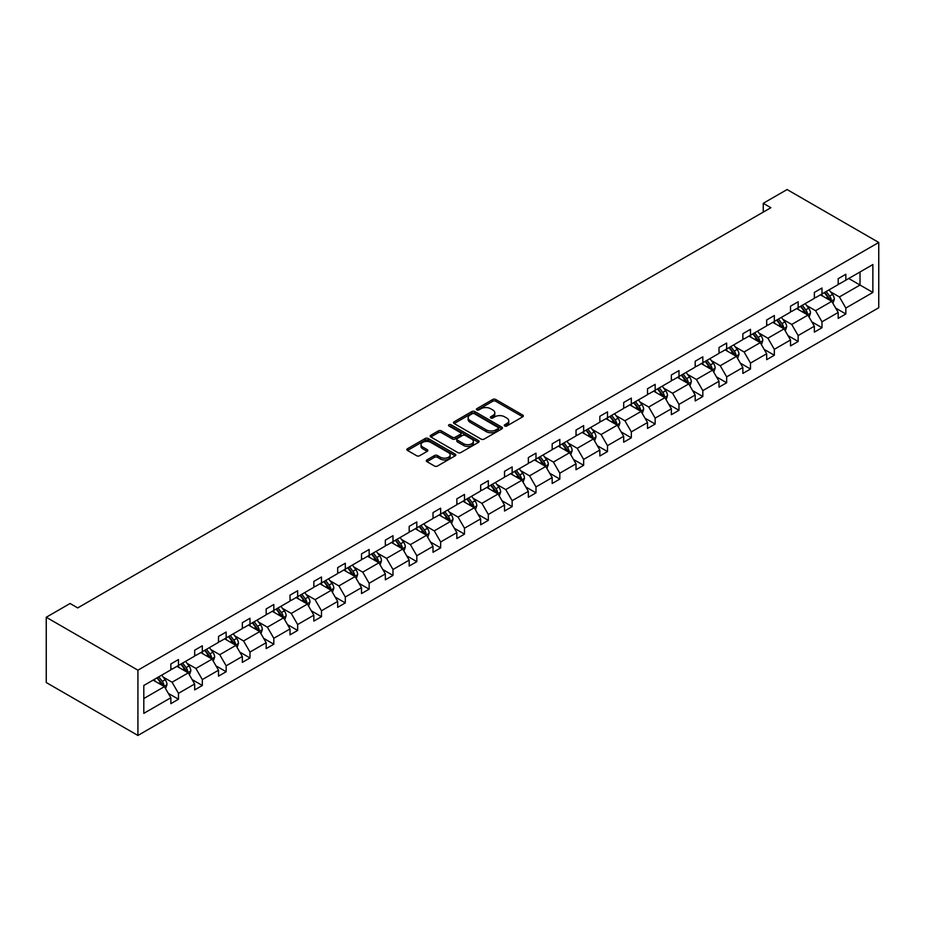 <?xml version="1.0" encoding="UTF-8"?>
<svg xmlns="http://www.w3.org/2000/svg" width="925" height="925" viewBox="0 0 925 925"><rect width="100%" height="100%" fill="white"/><g stroke="black" fill="none" stroke-linecap="round" stroke-linejoin="round"><path stroke-width="1.39" d="M504.715 426.009A1.48 0.856 0 0 0 506.808 426.009L522.741 416.805A2.116 1.226 0 0 0 523.365 415.938A2.116 1.226 0 0 0 522.741 415.082L495.754 399.496A2.116 1.226 0 0 0 492.748 399.496L476.814 408.688A1.48 0.856 0 0 0 476.387 409.301A1.48 0.856 0 0 0 476.814 409.902A1.48 0.856 0 0 0 478.919 409.902L480.977 408.711A6.787 3.92 0 0 1 490.574 408.711L492.828 410.006A6.787 3.92 0 0 1 494.817 412.781A6.787 3.92 0 0 1 492.828 415.556L490.759 416.747A1.48 0.856 0 0 0 490.331 417.348A1.48 0.856 0 0 0 490.759 417.95A1.48 0.856 0 0 0 492.863 417.95L494.921 416.77A6.787 3.92 0 0 1 504.518 416.77L506.773 418.065A6.787 3.92 0 0 1 508.762 420.829A6.787 3.92 0 0 1 506.773 423.604L504.715 424.795A1.48 0.856 0 0 0 504.275 425.396A1.48 0.856 0 0 0 504.715 426.009L504.715 424.795M426.922 459.922A2.116 1.226 0 0 0 426.298 460.789A2.116 1.226 0 0 0 426.922 461.656L434.484 466.027A2.116 1.226 0 0 0 437.49 466.027L455.181 455.817A2.116 1.226 0 0 0 455.805 454.95A2.116 1.226 0 0 0 455.181 454.083L428.194 438.496A2.116 1.226 0 0 0 425.188 438.496L407.497 448.717A2.116 1.226 0 0 0 406.873 449.585A2.116 1.226 0 0 0 407.497 450.44L416.643 455.724A2.116 1.226 0 0 0 419.638 455.724L427.211 451.354A2.116 1.226 0 0 0 427.836 450.487A2.116 1.226 0 0 0 427.211 449.619L422.679 447.006A5.677 3.272 0 0 1 421.014 444.682A5.677 3.272 0 0 1 424.517 441.664A5.677 3.272 0 0 1 430.703 442.37L448.475 452.626A5.677 3.272 0 0 1 450.14 454.95A5.677 3.272 0 0 1 446.636 457.967A5.677 3.272 0 0 1 440.45 457.262L437.49 455.551A2.116 1.226 0 0 0 434.484 455.551L426.922 459.922L426.922 461.656M878.75 242.466L787.082 189.544L763.252 203.303L770.883 207.709L77.723 607.91L70.08 603.493L46.25 617.264L137.917 670.186L878.75 242.466L878.75 307.736L137.917 735.456L137.917 670.186M481.127 439.097A2.116 1.226 0 0 0 484.133 439.097L501.824 428.888A2.116 1.226 0 0 0 502.448 428.021A2.116 1.226 0 0 0 501.824 427.153L474.826 411.567A2.116 1.226 0 0 0 471.831 411.567L454.14 421.788A2.116 1.226 0 0 0 453.516 422.656A2.116 1.226 0 0 0 454.14 423.523L481.127 439.097M449.55 426.333A1.48 0.856 0 0 1 451.065 426.541L451.065 424.772L478.502 440.624A2.116 1.226 0 0 1 479.127 441.479A2.116 1.226 0 0 1 478.502 442.347L460.812 452.568A2.116 1.226 0 0 1 457.806 452.568L430.819 436.982L438.392 432.646L438.392 430.877L430.819 435.247A2.116 1.226 0 0 0 430.194 436.114A2.116 1.226 0 0 0 430.819 436.982L430.819 435.247M438.392 432.646A2.116 1.226 0 0 1 441.387 432.646L441.387 430.877A2.116 1.226 0 0 0 438.392 430.877M441.387 430.877L452.337 437.201A2.116 1.226 0 0 0 455.331 437.201L460.361 434.299A2.116 1.226 0 0 0 460.985 433.432A2.116 1.226 0 0 0 460.361 432.565L448.96 425.986A1.48 0.856 0 0 1 448.521 425.384A1.48 0.856 0 0 1 449.446 424.587A1.48 0.856 0 0 1 451.065 424.772M143.803 685.483L170.847 669.873L170.847 663.965L178.479 659.56L178.479 665.468L194.678 656.114L194.678 650.206L202.321 645.789L202.321 651.709L218.508 642.355L218.508 636.446L226.151 632.029L226.151 637.938L242.338 628.595L242.338 622.687L249.981 618.27L249.981 624.178L266.18 614.836L266.18 608.928L273.812 604.511L273.812 610.419L290.011 601.077L290.011 595.168L297.653 590.751L297.653 596.66L313.841 587.317L313.841 581.397L321.484 576.992L321.484 582.9L337.683 573.558L337.683 567.638L345.314 563.232L345.314 569.141L361.513 559.787L361.513 553.878L369.156 549.473L369.156 555.382L385.343 546.028L385.343 540.119L392.986 535.714L392.986 541.622L409.185 532.268L409.185 526.36L416.817 521.954L416.817 527.863L433.016 518.509L433.016 512.6L440.647 508.195L440.647 514.103L456.846 504.749L456.846 498.841L464.489 494.436L464.489 500.344L480.676 490.99L480.676 485.082L488.319 480.665L488.319 486.585L504.518 477.231L504.518 471.322L512.149 466.905L512.149 472.825L528.348 463.471L528.348 457.563L535.991 453.146L535.991 459.054L552.179 449.712L552.179 443.803L559.822 439.387L559.822 445.295L576.021 435.953L576.021 430.044L583.652 425.627L583.652 431.536L599.851 422.193L599.851 416.285L607.494 411.868L607.494 417.776L623.681 408.434L623.681 402.514L631.324 398.108L631.324 404.017L647.512 394.674L647.512 388.754L655.154 384.349L655.154 390.257L671.353 380.903L671.353 374.995L678.985 370.59L678.985 376.498L695.184 367.144L695.184 361.236L702.827 356.83L702.827 362.739L719.014 353.385L719.014 347.476L726.657 343.071L726.657 348.979L742.856 339.625L742.856 333.717L750.487 329.312L750.487 335.22L766.686 325.866L766.686 319.958L774.329 315.552L774.329 321.461L790.517 312.107L790.517 306.198L798.159 301.781L798.159 307.701L814.358 298.347L814.358 292.439L821.99 288.022L821.99 293.942L838.189 284.588L838.189 278.679L845.832 274.262L845.832 280.171L872.865 264.562L872.865 292.439L845.832 308.048L845.832 313.957L838.189 318.373L838.189 312.465L821.99 321.808L821.99 327.716L814.358 332.133L814.358 326.224L798.159 335.567L798.159 341.475L790.517 345.892L790.517 339.984L774.329 349.326L774.329 355.246L766.686 359.652L766.686 353.743L750.487 363.086L750.487 369.006L742.856 373.411L742.856 367.502L726.657 376.857L726.657 382.765L719.014 387.17L719.014 381.262L702.827 390.616L702.827 396.524L695.184 400.93L695.184 395.021L678.985 404.375L678.985 410.284L671.353 414.689L671.353 408.781L655.154 418.135L655.154 424.043L647.512 428.448L647.512 422.54L631.324 431.894L631.324 437.803L623.681 442.208L623.681 436.299L607.494 445.653L607.494 451.562L599.851 455.979L599.851 450.059L583.652 459.413L583.652 465.321L576.021 469.738L576.021 463.818L559.822 473.172L559.822 479.081L552.179 483.498L552.179 477.589L535.991 486.932L535.991 492.84L528.348 497.257L528.348 491.348L512.149 500.691L512.149 506.599L504.518 511.016L504.518 505.108L488.319 514.45L488.319 520.359L480.676 524.776L480.676 518.867L464.489 528.21L464.489 534.13L456.846 538.535L456.846 532.627L440.647 541.969L440.647 547.889L433.016 552.294L433.016 546.386L416.817 555.74L416.817 561.648L409.185 566.054L409.185 560.145L392.986 569.499L392.986 575.408L385.343 579.813L385.343 573.905L369.156 583.259L369.156 589.167L361.513 593.572L361.513 587.664L345.314 597.018L345.314 602.927L337.683 607.332L337.683 601.423L321.484 610.778L321.484 616.686L313.841 621.091L313.841 615.183L297.653 624.537L297.653 630.445L290.011 634.862L290.011 628.942L273.812 638.296L273.812 644.205L266.18 648.622L266.18 642.702L249.981 652.056L249.981 657.964L242.338 662.381L242.338 656.472L226.151 665.815L226.151 671.723L218.508 676.14L218.508 670.232L202.321 679.574L202.321 685.483L194.678 689.9L194.678 683.991L178.479 693.334L178.479 699.242L170.847 703.659L170.847 697.751L143.803 713.36L143.803 685.483M176.952 666.347L188.261 672.868L172.062 682.222L163.216 677.123M172.062 682.222L178.479 693.334M188.261 672.868L194.678 683.991M170.847 668.463L172.062 669.168L178.479 665.468M200.783 652.587L212.091 659.109L195.903 668.463L187.058 663.352M195.903 668.463L202.321 679.574M212.091 659.109L218.508 670.232M194.678 654.703L195.903 655.409L202.321 651.709M224.625 638.828L235.921 645.349L219.734 654.703L210.888 649.593M219.734 654.703L226.151 665.815M235.921 645.349L242.338 656.472M218.508 640.944L219.734 641.649L226.151 637.938M248.455 625.069L259.763 631.59L243.564 640.944L234.719 635.833M243.564 640.944L249.981 652.056M259.763 631.59L266.18 642.702M242.338 627.185L243.564 627.89L249.981 624.178M272.285 611.309L283.593 617.831L267.394 627.185L258.561 622.074M267.394 627.185L273.812 638.296M283.593 617.831L290.011 628.942M266.18 613.425L267.394 614.131L273.812 610.419M296.127 597.55L307.424 604.071L291.236 613.425L282.391 608.315M291.236 613.425L297.653 624.537M307.424 604.071L313.841 615.183M290.011 599.666L291.236 600.371L297.653 596.66M319.958 583.779L331.266 590.312L315.067 599.666L306.221 594.555M315.067 599.666L321.484 610.778M331.266 590.312L337.683 601.423M313.841 585.907L315.067 586.612L321.484 582.9M343.788 570.02L355.096 576.553L338.897 585.907L330.063 580.796M338.897 585.907L345.314 597.018M355.096 576.553L361.513 587.664M337.683 572.136L338.897 572.852L345.314 569.141M367.618 556.26L378.926 562.793L362.739 572.136L353.893 567.037M362.739 572.136L369.156 583.259M378.926 562.793L385.343 573.905M361.513 558.376L362.739 559.082L369.156 555.382M391.46 542.501L402.768 549.034L386.569 558.376L377.724 553.277M386.569 558.376L392.986 569.499M402.768 549.034L409.185 560.145M385.343 544.617L386.569 545.322L392.986 541.622M415.29 528.742L426.598 535.274L410.399 544.617L401.554 539.518M410.399 544.617L416.817 555.74M426.598 535.274L433.016 546.386M409.185 530.857L410.399 531.563L416.817 527.863M439.121 514.982L450.429 521.515L434.241 530.857L425.396 525.758M434.241 530.857L440.647 541.969M450.429 521.515L456.846 532.627M433.016 517.098L434.241 517.803L440.647 514.103M462.962 501.223L474.259 507.756L458.072 517.098L449.226 511.999M458.072 517.098L464.489 528.21M474.259 507.756L480.676 518.867M456.846 503.339L458.072 504.044L464.489 500.344M486.793 487.463L498.101 493.985L481.902 503.339L473.057 498.24M481.902 503.339L488.319 514.45M498.101 493.985L504.518 505.108M480.676 489.579L481.902 490.285L488.319 486.585M510.623 473.704L521.931 480.225L505.732 489.579L496.898 484.469M505.732 489.579L512.149 500.691M521.931 480.225L528.348 491.348M504.518 475.82L505.732 476.525L512.149 472.825M534.465 459.945L545.762 466.466L529.574 475.82L520.729 470.709M529.574 475.82L535.991 486.932M545.762 466.466L552.179 477.589M528.348 462.061L529.574 462.766L535.991 459.054M558.295 446.185L569.603 452.707L553.404 462.061L544.559 456.95M553.404 462.061L559.822 473.172M569.603 452.707L576.021 463.818M552.179 448.301L553.404 449.007L559.822 445.295M582.126 432.426L593.434 438.947L577.235 448.301L568.389 443.191M577.235 448.301L583.652 459.413M593.434 438.947L599.851 450.059M576.021 434.542L577.235 435.247L583.652 431.536M605.956 418.667L617.264 425.188L601.077 434.542L592.231 429.431M601.077 434.542L607.494 445.653M617.264 425.188L623.681 436.299M599.851 420.783L601.077 421.488L607.494 417.776M629.798 404.896L641.106 411.428L624.907 420.783L616.062 415.672M624.907 420.783L631.324 431.894M641.106 411.428L647.512 422.54M623.681 407.023L624.907 407.728L631.324 404.017M653.628 391.136L664.936 397.669L648.737 407.023L639.892 401.913M648.737 407.023L655.154 418.135M664.936 397.669L671.353 408.781M647.512 393.252L648.737 393.958L655.154 390.257M677.458 377.377L688.767 383.91L672.567 393.252L663.734 388.153M672.567 393.252L678.985 404.375M688.767 383.91L695.184 395.021M671.353 379.493L672.567 380.198L678.985 376.498M701.3 363.618L712.597 370.15L696.409 379.493L687.564 374.394M696.409 379.493L702.827 390.616M712.597 370.15L719.014 381.262M695.184 365.733L696.409 366.439L702.827 362.739M725.131 349.858L736.439 356.391L720.24 365.733L711.394 360.634M720.24 365.733L726.657 376.857M736.439 356.391L742.856 367.502M719.014 351.974L720.24 352.679L726.657 348.979M748.961 336.099L760.269 342.632L744.07 351.974L735.236 346.875M744.07 351.974L750.487 363.086M760.269 342.632L766.686 353.743M742.856 338.215L744.07 338.92L750.487 335.22M772.791 322.339L784.099 328.872L767.912 338.215L759.067 333.116M767.912 338.215L774.329 349.326M784.099 328.872L790.517 339.984M766.686 324.455L767.912 325.161L774.329 321.461M796.633 308.58L807.941 315.101L791.742 324.455L782.897 319.356M791.742 324.455L798.159 335.567M807.941 315.101L814.358 326.224M790.517 310.696L791.742 311.401L798.159 307.701M820.463 294.821L831.772 301.342L815.572 310.696L806.727 305.585M815.572 310.696L821.99 321.808M831.772 301.342L838.189 312.465M814.358 296.937L815.572 297.642L821.99 293.942M848.734 278.506L860.03 285.027L839.414 296.937L830.569 291.826M839.414 296.937L845.832 308.048M872.865 292.439L860.03 285.027L860.03 271.973L872.865 264.562M46.25 617.264L46.25 682.534L137.917 735.456M763.252 203.303L763.252 212.126M838.189 283.177L839.414 283.882L845.832 280.171M143.803 698.537L164.43 686.639L153.122 680.106M164.43 686.639L170.847 697.751M835.668 308.094L845.832 313.957M811.838 321.854L821.99 327.716M787.996 335.613L798.159 341.475M764.166 349.373L774.329 355.246M740.335 363.132L750.487 369.006M716.493 376.891L726.657 382.765M692.663 390.651L702.827 396.524M668.833 404.422L678.985 410.284M644.991 418.181L655.154 424.043M621.161 431.94L631.324 437.803M597.33 445.7L607.494 451.562M573.5 459.459L583.652 465.321M549.658 473.218L559.822 479.081M525.828 486.978L535.991 492.84M501.998 500.737L512.149 506.599M478.156 514.497L488.319 520.359M454.325 528.256L464.489 534.13M430.495 542.015L440.647 547.889M406.653 555.775L416.817 561.648M382.823 569.534L392.986 575.408M358.993 583.305L369.156 589.167M335.162 597.064L345.314 602.927M311.32 610.824L321.484 616.686M287.49 624.583L297.653 630.445M263.66 638.343L273.812 644.205M239.818 652.102L249.981 657.964M215.988 665.861L226.151 671.723M192.157 679.621L202.321 685.483M168.327 693.38L178.479 699.242M505.304 426.217L506.773 425.373A6.787 3.92 0 0 0 508.762 422.598L508.762 420.829M494.817 412.781L494.817 414.55A6.787 3.92 0 0 1 492.828 417.314L491.36 418.169M522.741 415.082L522.741 416.805L495.754 401.253A2.116 1.226 0 0 0 492.748 401.253L477.416 410.11M501.824 427.153L501.824 428.888L474.826 413.336A2.116 1.226 0 0 0 471.831 413.336L454.163 423.534M498.078 428.622A1.48 0.856 0 0 0 498.506 428.021A1.48 0.856 0 0 0 498.078 427.419L474.375 413.729A1.48 0.856 0 0 0 472.282 413.729L470.108 414.99A6.787 3.92 0 0 0 468.119 417.765A6.787 3.92 0 0 0 470.108 420.528L486.307 429.882A6.787 3.92 0 0 0 495.904 429.882L498.078 428.622L498.078 430.391A1.48 0.856 0 0 0 498.506 429.79L498.506 428.021M468.119 417.765L468.119 419.522A6.787 3.92 0 0 0 470.108 422.297L470.108 420.528M498.078 430.391L495.904 431.651A6.787 3.92 0 0 1 486.307 431.651L470.108 422.297M441.387 432.646L452.337 438.959A2.116 1.226 0 0 0 455.331 438.959L460.361 436.057A2.116 1.226 0 0 0 460.985 435.201L460.985 433.432M451.065 426.541L478.479 442.37M463.691 443.757A5.677 3.272 0 0 0 469.877 444.462A5.677 3.272 0 0 0 473.38 441.445A5.677 3.272 0 0 0 471.715 439.121L465.46 435.513A2.116 1.226 0 0 0 462.454 435.513L457.436 438.415A2.116 1.226 0 0 0 456.811 439.271A2.116 1.226 0 0 0 457.436 440.138L463.691 443.757L463.691 445.526A5.677 3.272 0 0 0 469.877 446.232A5.677 3.272 0 0 0 473.38 443.202L473.38 441.445M456.811 439.271L456.811 441.04A2.116 1.226 0 0 0 457.436 441.907L457.436 440.138M463.691 445.526L457.436 441.907M450.14 454.95L450.14 456.707A5.677 3.272 0 0 1 446.636 459.737A5.677 3.272 0 0 1 440.45 459.031L437.49 457.32A2.116 1.226 0 0 0 434.484 457.32L426.945 461.679M421.014 444.682L421.014 446.451A5.677 3.272 0 0 0 422.679 448.764L422.679 447.006M427.188 451.365L422.679 448.764M455.158 455.828L428.194 440.265A2.116 1.226 0 0 0 425.188 440.265L407.52 450.463M832.928 303.354L834.338 299.295A5.723 3.307 -120 0 0 832.512 294.428L829.077 289.849M822.926 296.243L821.435 294.254M830.928 300.856L831.24 299.538A5.723 3.307 -120 0 0 829.609 296.104L826.175 291.525M824.742 292.346L828.511 297.387A2.914 1.688 60 0 1 829.043 298.278L831.24 299.538M824.337 292.577L827.771 297.156A5.723 3.307 60 0 1 829.205 299.862M809.097 317.113L810.497 313.055A5.723 3.307 -120 0 0 808.67 308.187L805.247 303.608M799.096 310.002L797.604 308.013M807.086 314.616L807.409 313.309A5.723 3.307 -120 0 0 805.768 309.863L802.345 305.285M800.911 306.106L804.681 311.147A2.914 1.688 60 0 1 805.212 312.037L807.409 313.309M800.507 306.337L803.941 310.916A5.723 3.307 60 0 1 805.363 313.621M785.267 330.873L786.666 326.826A5.723 3.307 -120 0 0 784.839 321.946L781.417 317.368M775.254 323.762L773.774 321.773M783.255 328.375L783.579 327.068A5.723 3.307 -120 0 0 781.937 323.623L778.503 319.044M777.069 319.865L780.85 324.906A2.914 1.688 60 0 1 781.382 325.797L783.579 327.068M776.676 320.096L780.11 324.675A5.723 3.307 60 0 1 781.532 327.381M761.425 344.643L762.836 340.585A5.723 3.307 -120 0 0 761.009 335.706L757.575 331.127M751.424 337.521L749.944 335.532M759.425 342.134L759.749 340.828A5.723 3.307 -120 0 0 758.107 337.382L754.673 332.803M753.239 333.624L757.02 338.666A2.914 1.688 60 0 1 757.54 339.556L759.749 340.828M752.846 333.856L756.268 338.434A5.723 3.307 60 0 1 757.702 341.14M737.595 358.403L739.006 354.344A5.723 3.307 -120 0 0 737.179 349.465L733.745 344.886M727.593 351.28L726.102 349.292M735.595 355.894L735.907 354.587A5.723 3.307 -120 0 0 734.277 351.142L730.843 346.563M729.409 347.395L733.178 352.425A2.914 1.688 60 0 1 733.71 353.315L735.907 354.587M729.004 347.615L732.438 352.194A5.723 3.307 60 0 1 733.86 354.899M713.765 372.162L715.164 368.104A5.723 3.307 -120 0 0 713.337 363.224L709.914 358.646M703.763 365.04L702.272 363.051M711.753 369.665L712.077 368.347A5.723 3.307 -120 0 0 710.435 364.901L707.012 360.322M705.578 361.155L709.348 366.184A2.914 1.688 60 0 1 709.88 367.075L712.077 368.347M705.174 361.386L708.608 365.965A5.723 3.307 60 0 1 710.03 368.659M689.934 385.922L691.333 381.863A5.723 3.307 -120 0 0 689.507 376.984L686.072 372.405M679.921 378.799L678.441 376.822M687.923 383.424L688.246 382.106A5.723 3.307 -120 0 0 686.604 378.66L683.17 374.082M681.737 374.914L685.518 379.955A2.914 1.688 60 0 1 686.049 380.834L688.246 382.106M681.343 375.145L684.766 379.724A5.723 3.307 60 0 1 686.2 382.418M666.093 399.681L667.503 395.623A5.723 3.307 -120 0 0 665.676 390.743L662.242 386.164M656.091 392.558L654.599 390.581M664.092 397.183L664.404 395.865A5.723 3.307 -120 0 0 662.774 392.42L659.34 387.841M657.906 388.673L661.676 393.715A2.914 1.688 60 0 1 662.207 394.593L664.404 395.865M657.502 388.905L660.936 393.483A5.723 3.307 60 0 1 662.358 396.189M642.262 413.44L643.661 409.382A5.723 3.307 -120 0 0 641.834 404.502L638.412 399.924M632.261 406.318L630.769 404.341M640.25 410.943L640.574 409.625A5.723 3.307 -120 0 0 638.932 406.179L635.51 401.6M634.076 402.433L637.845 407.474A2.914 1.688 60 0 1 638.377 408.353L640.574 409.625M633.671 402.664L637.105 407.243A5.723 3.307 60 0 1 638.528 409.948M618.432 427.2L619.831 423.141A5.723 3.307 -120 0 0 618.004 418.262L614.57 413.683M608.419 420.089L606.939 418.1M616.42 424.702L616.744 423.384A5.723 3.307 -120 0 0 615.102 419.938L611.668 415.36M610.234 416.192L614.015 421.233A2.914 1.688 60 0 1 614.547 422.112L616.744 423.384M609.841 416.423L613.263 421.002A5.723 3.307 60 0 1 614.697 423.708M594.59 440.959L596.001 436.901A5.723 3.307 -120 0 0 594.174 432.021L590.74 427.442M584.588 433.848L583.097 431.859M592.59 438.462L592.913 437.143A5.723 3.307 -120 0 0 591.272 433.698L587.837 429.119M586.404 429.952L590.185 434.993A2.914 1.688 60 0 1 590.705 435.872L592.913 437.143M586.011 430.183L589.433 434.762A5.723 3.307 60 0 1 590.867 437.467M570.76 454.718L572.17 450.66A5.723 3.307 -120 0 0 570.343 445.792L566.909 441.213M560.758 447.608L559.267 445.619M568.759 452.221L569.072 450.903A5.723 3.307 -120 0 0 567.43 447.457L564.007 442.878M562.573 443.711L566.343 448.752A2.914 1.688 60 0 1 566.875 449.642L569.072 450.903M562.169 443.942L565.603 448.521A5.723 3.307 60 0 1 567.025 451.227M546.929 468.478L548.328 464.419A5.723 3.307 -120 0 0 546.502 459.552L543.079 454.973M536.928 461.367L535.436 459.378M544.918 465.98L545.241 464.662A5.723 3.307 -120 0 0 543.599 461.228L540.177 456.649M538.732 457.47L542.512 462.512A2.914 1.688 60 0 1 543.044 463.402L545.241 464.662M538.338 457.702L541.773 462.28A5.723 3.307 60 0 1 543.195 464.986M523.087 482.237L524.498 478.179A5.723 3.307 -120 0 0 522.671 473.311L519.237 468.732M513.086 475.126L511.606 473.137M521.087 479.74L521.411 478.422A5.723 3.307 -120 0 0 519.769 474.988L516.335 470.409M514.901 471.23L518.682 476.271A2.914 1.688 60 0 1 519.202 477.161L521.411 478.422M514.508 471.461L517.931 476.04A5.723 3.307 60 0 1 519.364 478.745M499.257 495.997L500.668 491.938A5.723 3.307 -120 0 0 498.841 487.07L495.407 482.492M489.256 488.886L487.764 486.897M497.257 493.499L497.569 492.192A5.723 3.307 -120 0 0 495.939 488.747L492.505 484.168M491.071 484.989L494.84 490.03A2.914 1.688 60 0 1 495.372 490.921L497.569 492.192M490.666 485.22L494.1 489.799A5.723 3.307 60 0 1 495.522 492.505M475.427 509.756L476.826 505.709A5.723 3.307 -120 0 0 474.999 500.83L471.577 496.251M465.425 502.645L463.934 500.656M473.415 507.258L473.739 505.952A5.723 3.307 -120 0 0 472.097 502.506L468.674 497.928M467.241 498.748L471.01 503.79A2.914 1.688 60 0 1 471.542 504.68L473.739 505.952M466.836 498.98L470.27 503.558A5.723 3.307 60 0 1 471.692 506.264M451.597 523.527L452.996 519.468A5.723 3.307 -120 0 0 451.169 514.589L447.735 510.01M441.583 516.404L440.103 514.416M449.585 521.018L449.908 519.711A5.723 3.307 -120 0 0 448.267 516.266L444.833 511.687M443.399 512.508L447.18 517.549A2.914 1.688 60 0 1 447.712 518.439L449.908 519.711M443.006 512.739L446.428 517.318A5.723 3.307 60 0 1 447.862 520.023M427.755 537.286L429.165 533.228A5.723 3.307 -120 0 0 427.338 528.348L423.904 523.77M417.753 530.164L416.262 528.175M425.754 534.777L426.067 533.471A5.723 3.307 -120 0 0 424.436 530.025L421.002 525.446M419.568 526.279L423.338 531.308A2.914 1.688 60 0 1 423.87 532.199L426.067 533.471M419.164 526.498L422.598 531.077A5.723 3.307 60 0 1 424.032 533.783M403.924 551.046L405.323 546.987A5.723 3.307 -120 0 0 403.497 542.108L400.074 537.529M393.923 543.923L392.431 541.946M401.913 548.548L402.236 547.23A5.723 3.307 -120 0 0 400.594 543.784L397.172 539.206M395.738 540.038L399.507 545.068A2.914 1.688 60 0 1 400.039 545.958L402.236 547.23M395.333 540.269L398.767 544.848A5.723 3.307 60 0 1 400.19 547.542M380.094 564.805L381.493 560.747A5.723 3.307 -120 0 0 379.666 555.867L376.232 551.288M370.081 557.683L368.601 555.705M378.082 562.308L378.406 560.989A5.723 3.307 -120 0 0 376.764 557.544L373.33 552.965M371.896 553.798L375.677 558.839A2.914 1.688 60 0 1 376.209 559.717L378.406 560.989M371.503 554.029L374.937 558.607A5.723 3.307 60 0 1 376.359 561.302M356.252 578.564L357.663 574.506A5.723 3.307 -120 0 0 355.836 569.627L352.402 565.048M346.251 571.442L344.771 569.465M354.252 576.067L354.576 574.749A5.723 3.307 -120 0 0 352.934 571.303L349.5 566.724M348.066 567.557L351.847 572.598A2.914 1.688 60 0 1 352.367 573.477L354.576 574.749M347.673 567.788L351.095 572.367A5.723 3.307 60 0 1 352.529 575.072M332.422 592.324L333.833 588.265A5.723 3.307 -120 0 0 332.006 583.386L328.572 578.807M322.42 585.201L320.929 583.224M330.422 589.826L330.734 588.508A5.723 3.307 -120 0 0 329.103 585.062L325.669 580.484M324.236 581.316L328.005 586.357A2.914 1.688 60 0 1 328.537 587.236L330.734 588.508M323.831 581.548L327.265 586.126A5.723 3.307 60 0 1 328.687 588.832M308.592 606.083L309.991 602.025A5.723 3.307 -120 0 0 308.164 597.145L304.741 592.567M298.59 598.972L297.098 596.983M306.58 603.586L306.903 602.268A5.723 3.307 -120 0 0 305.262 598.822L301.839 594.243M300.394 595.076L304.175 600.117A2.914 1.688 60 0 1 304.707 600.996L306.903 602.268M300.001 595.307L303.435 599.886A5.723 3.307 60 0 1 304.857 602.591M284.75 619.843L286.16 615.784A5.723 3.307 -120 0 0 284.333 610.905L280.899 606.326M274.748 612.732L273.268 610.743M282.749 617.345L283.073 616.027A5.723 3.307 -120 0 0 281.431 612.581L277.997 608.003M276.563 608.835L280.344 613.876A2.914 1.688 60 0 1 280.876 614.755L283.073 616.027M276.17 609.066L279.593 613.645A5.723 3.307 60 0 1 281.027 616.351M260.919 633.602L262.33 629.543A5.723 3.307 -120 0 0 260.503 624.676L257.069 620.097M250.918 626.491L249.426 624.502M258.919 631.104L259.231 629.786A5.723 3.307 -120 0 0 257.601 626.341L254.167 621.762M252.733 622.594L256.502 627.636A2.914 1.688 60 0 1 257.034 628.526L259.231 629.786M252.328 622.826L255.762 627.404A5.723 3.307 60 0 1 257.185 630.11M237.089 647.361L238.488 643.303A5.723 3.307 -120 0 0 236.661 638.435L233.239 633.856M227.088 640.25L225.596 638.262M235.077 644.864L235.401 643.546A5.723 3.307 -120 0 0 233.759 640.112L230.337 635.533M228.903 636.354L232.672 641.395A2.914 1.688 60 0 1 233.204 642.285L235.401 643.546M228.498 636.585L231.932 641.164A5.723 3.307 60 0 1 233.354 643.869M213.259 661.121L214.658 657.062A5.723 3.307 -120 0 0 212.831 652.194L209.397 647.616M203.246 654.01L201.766 652.021M211.247 658.623L211.571 657.305A5.723 3.307 -120 0 0 209.929 653.871L206.495 649.292M205.061 650.113L208.842 655.154A2.914 1.688 60 0 1 209.374 656.045L211.571 657.305M204.668 650.344L208.09 654.923A5.723 3.307 60 0 1 209.524 657.629M189.417 674.88L190.827 670.822A5.723 3.307 -120 0 0 189.001 665.954L185.567 661.375M179.415 667.769L177.924 665.78M187.417 672.382L187.729 671.076A5.723 3.307 -120 0 0 186.098 667.63L182.664 663.052M181.231 663.872L185.012 668.914A2.914 1.688 60 0 1 185.532 669.804L187.729 671.076M180.838 664.104L184.26 668.683A5.723 3.307 60 0 1 185.694 671.388M165.587 688.639L166.997 684.593A5.723 3.307 -120 0 0 165.159 679.713L161.736 675.134M155.585 681.528L154.093 679.54M163.575 686.142L163.898 684.835A5.723 3.307 -120 0 0 162.257 681.39L158.834 676.811M157.4 677.632L161.17 682.673A2.914 1.688 60 0 1 161.702 683.563L163.898 684.835M156.996 677.863L160.43 682.442A5.723 3.307 60 0 1 161.852 685.147M506.773 425.373L506.773 423.604M490.759 417.95L490.759 416.747M492.828 417.314L492.828 415.556M476.814 409.902L476.814 408.688M492.748 401.253L492.748 399.496M495.754 401.253L495.754 399.496M454.14 423.523L454.14 421.788M471.831 413.336L471.831 411.567M474.826 413.336L474.826 411.567M486.307 431.651L486.307 429.882M495.904 431.651L495.904 429.882M452.337 438.959L452.337 437.201M455.331 438.959L455.331 437.201M460.361 436.057L460.361 434.299M478.502 442.347L478.502 440.624M434.484 457.32L434.484 455.551M437.49 457.32L437.49 455.551M440.45 459.031L440.45 457.262M427.211 451.354L427.211 449.619M407.497 450.44L407.497 448.717M425.188 440.265L425.188 438.496M428.194 440.265L428.194 438.496M455.181 455.817L455.181 454.083M831.355 301.111L834.304 299.411M829.609 296.104L832.512 294.428M826.141 298.093L827.771 297.156M807.525 314.87L810.462 313.17M805.768 309.863L808.67 308.187M802.31 311.864L803.941 310.916M783.695 328.629L786.632 326.93M781.937 323.623L784.839 321.946M778.48 325.623L780.11 324.675M759.853 342.389L762.801 340.689M758.107 337.382L761.009 335.706M754.638 339.382L756.268 338.434M736.022 356.148L738.959 354.448M734.277 351.142L737.179 349.465M730.808 353.142L732.438 352.194M712.192 369.908L715.129 368.208M710.435 364.901L713.337 363.224M706.978 366.901L708.608 365.965M688.35 383.667L691.299 381.967M686.604 378.66L689.507 376.984M683.147 380.661L684.766 379.724M664.52 397.426L667.457 395.727M662.774 392.42L665.676 390.743M659.305 394.42L660.936 393.483M640.69 411.186L643.627 409.498M638.932 406.179L641.834 404.502M635.475 408.179L637.105 407.243M616.859 424.945L619.796 423.257M615.102 419.938L618.004 418.262M611.645 421.939L613.263 421.002M593.018 438.716L595.966 437.016M591.272 433.698L594.174 432.021M587.803 435.698L589.433 434.762M569.187 452.475L572.124 450.776M567.43 447.457L570.343 445.792M563.972 449.458L565.603 448.521M545.357 466.235L548.294 464.535M543.599 461.228L546.502 459.552M540.142 463.217L541.773 462.28M521.515 479.994L524.463 478.294M519.769 474.988L522.671 473.311M516.3 476.976L517.931 476.04M497.685 493.753L500.622 492.054M495.939 488.747L498.841 487.07M492.47 490.747L494.1 489.799M473.854 507.513L476.791 505.813M472.097 502.506L474.999 500.83M468.64 504.507L470.27 503.558M450.012 521.272L452.961 519.572M448.267 516.266L451.169 514.589M444.809 518.266L446.428 517.318M426.182 535.032L429.131 533.332M424.436 530.025L427.338 528.348M420.967 532.025L422.598 531.077M402.352 548.791L405.289 547.091M400.594 543.784L403.497 542.108M397.137 545.785L398.767 544.848M378.522 562.55L381.458 560.851M376.764 557.544L379.666 555.867M373.307 559.544L374.937 558.607M354.68 576.31L357.628 574.61M352.934 571.303L355.836 569.627M349.465 573.303L351.095 572.367M330.849 590.069L333.786 588.381M329.103 585.062L332.006 583.386M325.635 587.063L327.265 586.126M307.019 603.828L309.956 602.14M305.262 598.822L308.164 597.145M301.804 600.822L303.435 599.886M283.177 617.599L286.126 615.9M281.431 612.581L284.333 610.905M277.974 614.582L279.593 613.645M259.347 631.359L262.284 629.659M257.601 626.341L260.503 624.676M254.132 628.341L255.762 627.404M235.517 645.118L238.453 643.418M233.759 640.112L236.661 638.435M230.302 642.1L231.932 641.164M211.686 658.878L214.623 657.178M209.929 653.871L212.831 652.194M206.472 655.86L208.09 654.923M187.844 672.637L190.793 670.937M186.098 667.63L189.001 665.954M182.63 669.631L184.26 668.683M164.014 686.396L166.951 684.697M162.257 681.39L165.159 679.713M158.799 683.39L160.43 682.442"/></g></svg>
